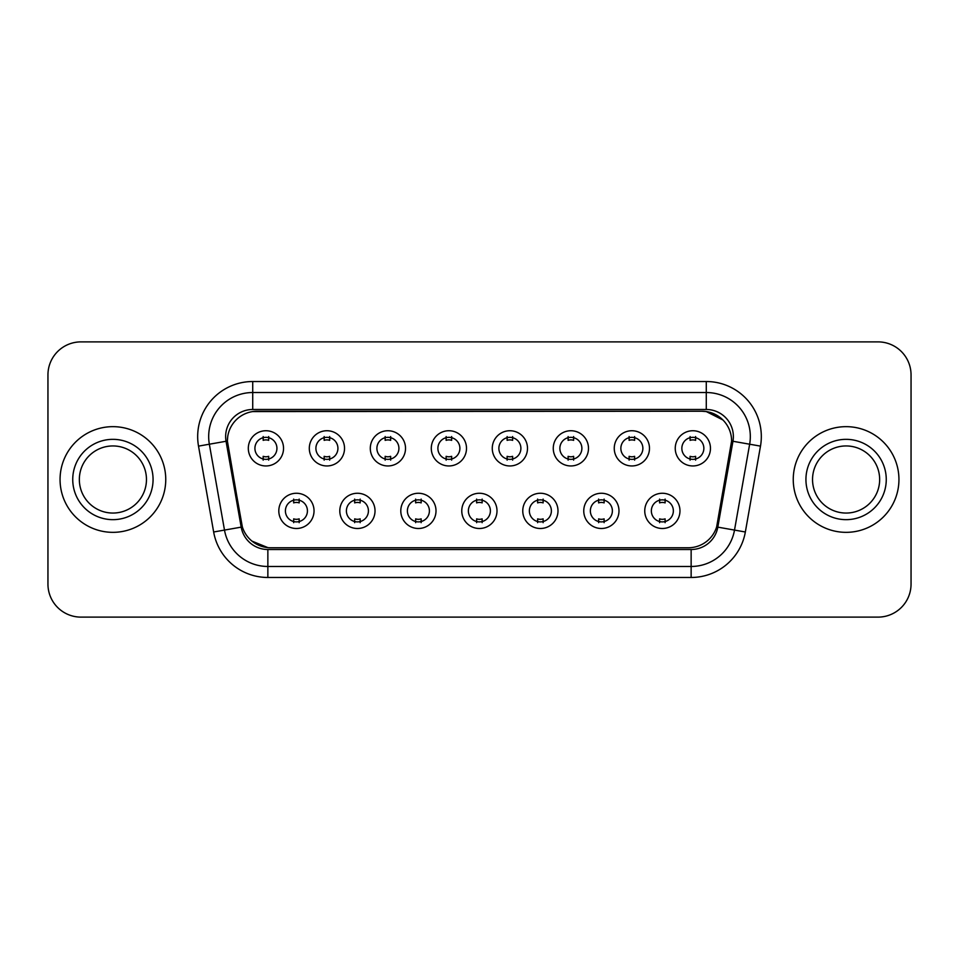 <?xml version="1.0" encoding="UTF-8"?>
<svg xmlns="http://www.w3.org/2000/svg" width="959" height="959" viewBox="0 0 959 959"><rect width="100%" height="100%" fill="white"/><g stroke="black" fill="none" stroke-linecap="round" stroke-linejoin="round"><path stroke-width="1.44" d="M375.029 510.871A17.61 17.61 0 0 1 357.407 528.493A17.61 17.61 0 0 1 339.798 510.871A17.61 17.61 0 0 1 357.407 493.262A17.61 17.61 0 0 1 375.029 510.871M346.403 510.871A11.005 11.005 0 0 0 357.407 521.888A11.005 11.005 0 0 0 368.424 510.871A11.005 11.005 0 0 0 357.407 499.867A11.005 11.005 0 0 0 346.403 510.871M436.009 510.871A17.61 17.61 0 0 1 418.4 528.493A17.61 17.61 0 0 1 400.79 510.871A17.61 17.61 0 0 1 418.4 493.262A17.61 17.61 0 0 1 436.009 510.871M407.395 510.871A11.005 11.005 0 0 0 418.4 521.888A11.005 11.005 0 0 0 429.404 510.871A11.005 11.005 0 0 0 418.4 499.867A11.005 11.005 0 0 0 407.395 510.871M497.002 510.871A17.61 17.61 0 0 1 479.392 528.493A17.61 17.61 0 0 1 461.77 510.871A17.61 17.61 0 0 1 479.392 493.262A17.61 17.61 0 0 1 497.002 510.871M468.376 510.871A11.005 11.005 0 0 0 479.392 521.888A11.005 11.005 0 0 0 490.397 510.871A11.005 11.005 0 0 0 479.392 499.867A11.005 11.005 0 0 0 468.376 510.871M557.994 510.871A17.61 17.61 0 0 1 540.385 528.493A17.61 17.61 0 0 1 522.763 510.871A17.61 17.61 0 0 1 540.385 493.262A17.61 17.61 0 0 1 557.994 510.871M529.368 510.871A11.005 11.005 0 0 0 540.385 521.888A11.005 11.005 0 0 0 551.389 510.871A11.005 11.005 0 0 0 540.385 499.867A11.005 11.005 0 0 0 529.368 510.871M618.987 510.871A17.61 17.61 0 0 1 601.365 528.493A17.61 17.61 0 0 1 583.755 510.871A17.61 17.61 0 0 1 601.365 493.262A17.61 17.61 0 0 1 618.987 510.871M590.36 510.871A11.005 11.005 0 0 0 601.365 521.888A11.005 11.005 0 0 0 612.381 510.871A11.005 11.005 0 0 0 601.365 499.867A11.005 11.005 0 0 0 590.36 510.871M679.967 510.871A17.61 17.61 0 0 1 662.357 528.493A17.61 17.61 0 0 1 644.748 510.871A17.61 17.61 0 0 1 662.357 493.262A17.61 17.61 0 0 1 679.967 510.871M651.353 510.871A11.005 11.005 0 0 0 662.357 521.888A11.005 11.005 0 0 0 673.362 510.871A11.005 11.005 0 0 0 662.357 499.867A11.005 11.005 0 0 0 651.353 510.871M314.037 510.871A17.61 17.61 0 0 1 296.427 528.493A17.61 17.61 0 0 1 278.805 510.871A17.61 17.61 0 0 1 296.427 493.262A17.61 17.61 0 0 1 314.037 510.871M285.41 510.871A11.005 11.005 0 0 0 296.427 521.888A11.005 11.005 0 0 0 307.431 510.871A11.005 11.005 0 0 0 296.427 499.867A11.005 11.005 0 0 0 285.41 510.871M344.533 448.344A17.61 17.61 0 0 1 326.911 465.954A17.61 17.61 0 0 1 309.301 448.344A17.61 17.61 0 0 1 326.911 430.735A17.61 17.61 0 0 1 344.533 448.344M315.907 448.344A11.005 11.005 0 0 0 326.911 459.349A11.005 11.005 0 0 0 337.928 448.344A11.005 11.005 0 0 0 326.911 437.34A11.005 11.005 0 0 0 315.907 448.344M405.525 448.344A17.61 17.61 0 0 1 387.904 465.954A17.61 17.61 0 0 1 370.294 448.344A17.61 17.61 0 0 1 387.904 430.735A17.61 17.61 0 0 1 405.525 448.344M376.899 448.344A11.005 11.005 0 0 0 387.904 459.349A11.005 11.005 0 0 0 398.92 448.344A11.005 11.005 0 0 0 387.904 437.34A11.005 11.005 0 0 0 376.899 448.344M466.506 448.344A17.61 17.61 0 0 1 448.896 465.954A17.61 17.61 0 0 1 431.286 448.344A17.61 17.61 0 0 1 448.896 430.735A17.61 17.61 0 0 1 466.506 448.344M437.891 448.344A11.005 11.005 0 0 0 448.896 459.349A11.005 11.005 0 0 0 459.9 448.344A11.005 11.005 0 0 0 448.896 437.34A11.005 11.005 0 0 0 437.891 448.344M527.498 448.344A17.61 17.61 0 0 1 509.888 465.954A17.61 17.61 0 0 1 492.267 448.344A17.61 17.61 0 0 1 509.888 430.735A17.61 17.61 0 0 1 527.498 448.344M498.872 448.344A11.005 11.005 0 0 0 509.888 459.349A11.005 11.005 0 0 0 520.893 448.344A11.005 11.005 0 0 0 509.888 437.34A11.005 11.005 0 0 0 498.872 448.344M588.49 448.344A17.61 17.61 0 0 1 570.869 465.954A17.61 17.61 0 0 1 553.259 448.344A17.61 17.61 0 0 1 570.869 430.735A17.61 17.61 0 0 1 588.49 448.344M559.864 448.344A11.005 11.005 0 0 0 570.869 459.349A11.005 11.005 0 0 0 581.885 448.344A11.005 11.005 0 0 0 570.869 437.34A11.005 11.005 0 0 0 559.864 448.344M649.483 448.344A17.61 17.61 0 0 1 631.861 465.954A17.61 17.61 0 0 1 614.251 448.344A17.61 17.61 0 0 1 631.861 430.735A17.61 17.61 0 0 1 649.483 448.344M620.857 448.344A11.005 11.005 0 0 0 631.861 459.349A11.005 11.005 0 0 0 642.878 448.344A11.005 11.005 0 0 0 631.861 437.34A11.005 11.005 0 0 0 620.857 448.344M710.463 448.344A17.61 17.61 0 0 1 692.854 465.954A17.61 17.61 0 0 1 675.244 448.344A17.61 17.61 0 0 1 692.854 430.735A17.61 17.61 0 0 1 710.463 448.344M681.849 448.344A11.005 11.005 0 0 0 692.854 459.349A11.005 11.005 0 0 0 703.858 448.344A11.005 11.005 0 0 0 692.854 437.34A11.005 11.005 0 0 0 681.849 448.344M283.54 448.344A17.61 17.61 0 0 1 265.931 465.954A17.61 17.61 0 0 1 248.309 448.344A17.61 17.61 0 0 1 265.931 430.735A17.61 17.61 0 0 1 283.54 448.344M254.914 448.344A11.005 11.005 0 0 0 265.931 459.349A11.005 11.005 0 0 0 276.935 448.344A11.005 11.005 0 0 0 265.931 437.34A11.005 11.005 0 0 0 254.914 448.344M242.351 526.935L227.846 446.127A29.729 29.729 0 0 1 257.12 411.243L701.88 411.243A29.729 29.729 0 0 1 731.154 446.127L717.56 523.194A29.729 29.729 0 0 1 688.286 547.757L270.714 547.757A29.729 29.729 0 0 1 241.44 523.194L227.391 441.032M60.057 479.5A52.841 52.841 0 0 0 112.898 532.341A52.841 52.841 0 0 0 165.751 479.5A52.841 52.841 0 0 0 112.898 426.659A52.841 52.841 0 0 0 60.057 479.5A52.841 52.841 0 0 0 112.898 532.341A52.841 52.841 0 0 0 165.751 479.5A52.841 52.841 0 0 0 112.898 426.659A52.841 52.841 0 0 0 60.057 479.5M793.249 479.5A52.841 52.841 0 0 0 846.102 532.341A52.841 52.841 0 0 0 898.943 479.5A52.841 52.841 0 0 0 846.102 426.659A52.841 52.841 0 0 0 793.249 479.5A52.841 52.841 0 0 0 846.102 532.341A52.841 52.841 0 0 0 898.943 479.5A52.841 52.841 0 0 0 846.102 426.659A52.841 52.841 0 0 0 793.249 479.5M252.72 411.567L701.88 411.243L706.28 411.567L722.894 419.946M227.391 440.972L227.727 436.561M225.641 436.561A27.08 27.08 0 0 0 226.048 441.272L241.188 527.138A27.08 27.08 0 0 0 267.861 549.507L691.139 549.507A27.08 27.08 0 0 0 717.811 527.138L732.952 441.272A27.08 27.08 0 0 0 706.28 409.493L252.72 409.493A27.08 27.08 0 0 0 225.641 436.561M198.513 446.127A55.047 55.047 0 0 1 252.72 381.526L706.28 381.526A55.047 55.047 0 0 1 760.487 446.127L745.347 531.993A55.047 55.047 0 0 1 691.139 577.474L267.861 577.474A55.047 55.047 0 0 1 213.653 531.993L198.513 446.127L209.35 444.209A44.03 44.03 0 0 1 252.72 392.531L706.28 392.531A44.03 44.03 0 0 1 749.65 444.209L734.51 530.087A44.03 44.03 0 0 1 691.139 566.469L267.861 566.469A44.03 44.03 0 0 1 224.49 530.087L209.35 444.209A44.03 44.03 0 0 1 208.678 436.561M267.861 547.613L251.989 541.116M731.609 441.032L716.649 526.935M911.05 374.921A33.026 33.026 0 0 0 878.024 341.883L80.976 341.883A33.026 33.026 0 0 0 47.95 374.921L47.95 584.079A33.026 33.026 0 0 0 80.976 617.116L878.024 617.116A33.026 33.026 0 0 0 911.05 584.079L911.05 374.921L911.05 584.079M688.286 547.757L270.714 547.757M47.95 374.921L47.95 584.079M878.024 341.883L80.976 341.883M80.976 617.116L878.024 617.116M268.676 436.549L268.676 440.361A8.451 8.451 0 0 0 263.174 440.361L263.174 436.549M263.174 460.14L263.174 456.328A8.451 8.451 0 0 0 268.676 456.328L268.676 460.14M293.67 522.667L293.67 518.855A8.451 8.451 0 0 0 299.172 518.855L299.172 522.667M299.172 499.088L299.172 502.888A8.451 8.451 0 0 0 293.67 502.888L293.67 499.088M146.463 479.5A33.553 33.553 0 0 0 112.898 445.947A33.553 33.553 0 0 0 79.345 479.5A33.553 33.553 0 0 0 112.898 513.053A33.553 33.553 0 0 0 146.463 479.5A33.553 33.553 0 0 1 112.898 513.053A33.553 33.553 0 0 1 79.345 479.5M329.668 436.549L329.668 440.361A8.451 8.451 0 0 0 324.166 440.361L324.166 436.549M324.166 460.14L324.166 456.328A8.451 8.451 0 0 0 329.668 456.328L329.668 460.14M390.661 436.549L390.661 440.361A8.451 8.451 0 0 0 385.158 440.361L385.158 436.549M385.158 460.14L385.158 456.328A8.451 8.451 0 0 0 390.661 456.328L390.661 460.14M451.653 436.549L451.653 440.361A8.451 8.451 0 0 0 446.139 440.361L446.139 436.549M446.139 460.14L446.139 456.328A8.451 8.451 0 0 0 451.653 456.328L451.653 460.14M512.633 436.549L512.633 440.361A8.451 8.451 0 0 0 507.131 440.361L507.131 436.549M507.131 460.14L507.131 456.328A8.451 8.451 0 0 0 512.633 456.328L512.633 460.14M354.662 522.667L354.662 518.855A8.451 8.451 0 0 0 360.164 518.855L360.164 522.667M360.164 499.088L360.164 502.888A8.451 8.451 0 0 0 354.662 502.888L354.662 499.088M415.643 522.667L415.643 518.855A8.451 8.451 0 0 0 421.157 518.855L421.157 522.667M421.157 499.088L421.157 502.888A8.451 8.451 0 0 0 415.643 502.888L415.643 499.088M476.635 522.667L476.635 518.855A8.451 8.451 0 0 0 482.137 518.855L482.137 522.667M482.137 499.088L482.137 502.888A8.451 8.451 0 0 0 476.635 502.888L476.635 499.088M879.655 479.5A33.553 33.553 0 0 0 846.102 445.947A33.553 33.553 0 0 0 812.537 479.5A33.553 33.553 0 0 0 846.102 513.053A33.553 33.553 0 0 0 879.655 479.5A33.553 33.553 0 0 1 846.102 513.053A33.553 33.553 0 0 1 812.537 479.5M573.626 436.549L573.626 440.361A8.451 8.451 0 0 0 568.124 440.361L568.124 436.549M568.124 460.14L568.124 456.328A8.451 8.451 0 0 0 573.626 456.328L573.626 460.14M634.618 436.549L634.618 440.361A8.451 8.451 0 0 0 629.116 440.361L629.116 436.549M629.116 460.14L629.116 456.328A8.451 8.451 0 0 0 634.618 456.328L634.618 460.14M695.611 436.549L695.611 440.361A8.451 8.451 0 0 0 690.096 440.361L690.096 436.549M690.096 460.14L690.096 456.328A8.451 8.451 0 0 0 695.611 456.328L695.611 460.14M537.627 522.667L537.627 518.855A8.451 8.451 0 0 0 543.13 518.855L543.13 522.667M543.13 499.088L543.13 502.888A8.451 8.451 0 0 0 537.627 502.888L537.627 499.088M598.62 522.667L598.62 518.855A8.451 8.451 0 0 0 604.122 518.855L604.122 522.667M604.122 499.088L604.122 502.888A8.451 8.451 0 0 0 598.62 502.888L598.62 499.088M659.6 522.667L659.6 518.855A8.451 8.451 0 0 0 665.114 518.855L665.114 522.667M665.114 499.088L665.114 502.888A8.451 8.451 0 0 0 659.6 502.888L659.6 499.088M706.28 381.526L706.28 409.493M209.35 444.209L226.048 441.272M267.861 577.474L267.861 549.507M691.139 549.507L691.139 577.474M717.811 527.138L745.347 531.993M213.653 531.993L241.188 527.138M732.952 441.272L760.487 446.127M252.72 381.526L252.72 409.493M153.068 479.5A40.158 40.158 0 0 0 112.898 439.342A40.158 40.158 0 0 0 72.74 479.5A40.158 40.158 0 0 0 112.898 519.658A40.158 40.158 0 0 0 153.068 479.5M886.26 479.5A40.158 40.158 0 0 0 846.102 439.342A40.158 40.158 0 0 0 805.932 479.5A40.158 40.158 0 0 0 846.102 519.658A40.158 40.158 0 0 0 886.26 479.5"/></g></svg>
